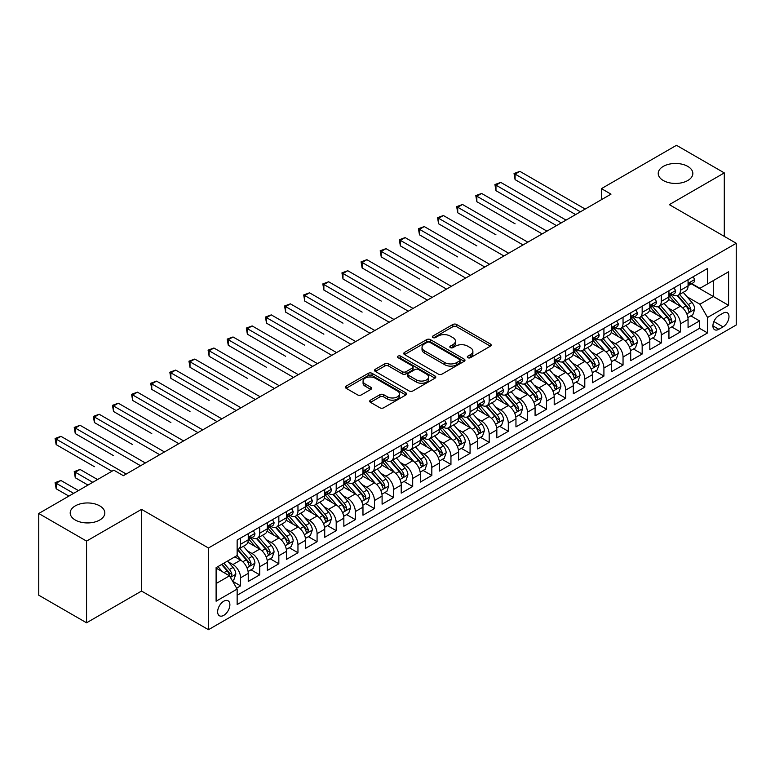 <?xml version="1.0" encoding="UTF-8"?>
<svg xmlns="http://www.w3.org/2000/svg" width="775" height="775" viewBox="0 0 775 775"><rect width="100%" height="100%" fill="white"/><g stroke="black" fill="none" stroke-linecap="round" stroke-linejoin="round"><path stroke-width="1.16" d="M467.819 357.692A1.86 1.075 0 0 0 470.444 357.692L490.391 346.183A2.654 1.531 0 0 0 491.166 345.098A2.654 1.531 0 0 0 490.391 344.013L456.611 324.502A2.654 1.531 0 0 0 452.852 324.502L432.905 336.021A1.86 1.075 0 0 0 432.363 336.776A1.86 1.075 0 0 0 432.905 337.542A1.86 1.075 0 0 0 435.54 337.542L438.117 336.05A8.496 4.902 0 0 1 450.13 336.05L452.949 337.677A8.496 4.902 0 0 1 455.438 341.145A8.496 4.902 0 0 1 452.949 344.613L450.362 346.096A1.86 1.075 0 0 0 449.82 346.861A1.86 1.075 0 0 0 450.362 347.617A1.86 1.075 0 0 0 452.997 347.617L455.574 346.125A8.496 4.902 0 0 1 467.587 346.125L470.406 347.752A8.496 4.902 0 0 1 472.886 351.22A8.496 4.902 0 0 1 470.406 354.688L467.819 356.18A1.86 1.075 0 0 0 467.277 356.936A1.86 1.075 0 0 0 467.819 357.692L467.819 356.18M99.752 505.881A17.312 9.988 0 0 0 80.891 503.711A17.312 9.988 0 0 0 70.205 512.943A17.312 9.988 0 0 0 75.272 520.015A17.312 9.988 0 0 0 94.133 522.176A17.312 9.988 0 0 0 104.819 512.943A17.312 9.988 0 0 0 99.752 505.881M687.774 166.392A17.312 9.988 0 0 0 668.912 164.222A17.312 9.988 0 0 0 658.227 173.455A17.312 9.988 0 0 0 663.293 180.517A17.312 9.988 0 0 0 682.155 182.687A17.312 9.988 0 0 0 692.84 173.455A17.312 9.988 0 0 0 687.774 166.392M223.762 615.35A8.651 4.999 120 0 0 229.419 607.716A8.651 4.999 120 0 0 228.092 600.79A8.651 4.999 120 0 0 223.762 601.216A8.651 4.999 120 0 0 218.104 608.84A8.651 4.999 120 0 0 219.432 615.776A8.651 4.999 120 0 0 223.762 615.35M370.45 400.152A2.654 1.531 0 0 0 369.675 401.227A2.654 1.531 0 0 0 370.45 402.312L379.934 407.786A2.654 1.531 0 0 0 383.683 407.786L405.829 394.998A2.654 1.531 0 0 0 406.613 393.913A2.654 1.531 0 0 0 405.829 392.838L372.048 373.327A2.654 1.531 0 0 0 368.29 373.327L346.144 386.115A2.654 1.531 0 0 0 345.369 387.2A2.654 1.531 0 0 0 346.144 388.285L357.595 394.892A2.654 1.531 0 0 0 361.344 394.892L370.828 389.418A2.654 1.531 0 0 0 371.603 388.333A2.654 1.531 0 0 0 370.828 387.248L365.151 383.974A7.101 4.098 0 0 1 363.068 381.077A7.101 4.098 0 0 1 367.457 377.289A7.101 4.098 0 0 1 375.187 378.181L397.43 391.017A7.101 4.098 0 0 1 399.512 393.913A7.101 4.098 0 0 1 395.134 397.701A7.101 4.098 0 0 1 387.393 396.819L383.683 394.678A2.654 1.531 0 0 0 379.934 394.678L370.45 400.152L370.45 402.312M141.534 509.359L86.558 541.095L38.75 513.496L38.75 595.2L86.558 622.8L141.534 591.054L208.465 629.697L208.465 548.002L141.534 509.359L141.534 591.054M724.296 236.385L724.296 172.903L669.319 204.639L736.25 243.282L208.465 548.002M724.296 172.903L676.488 145.303L601.439 188.635L601.439 199.679M38.75 513.496L113.809 470.163L123.37 475.685L611 194.157L601.439 188.635M438.301 374.083A2.654 1.531 0 0 0 442.06 374.083L464.206 361.295A2.654 1.531 0 0 0 464.981 360.21A2.654 1.531 0 0 0 464.206 359.135L430.425 339.624A2.654 1.531 0 0 0 426.667 339.624L404.521 352.412A2.654 1.531 0 0 0 403.746 353.497A2.654 1.531 0 0 0 404.521 354.582L438.301 374.083M398.786 358.098A1.86 1.075 0 0 1 400.675 358.36L400.675 356.151L435.017 375.982A2.654 1.531 0 0 1 435.802 377.067A2.654 1.531 0 0 1 435.017 378.152L412.872 390.939A2.654 1.531 0 0 1 409.113 390.939L375.332 371.428L375.332 369.258A2.654 1.531 0 0 0 374.558 370.343A2.654 1.531 0 0 0 375.332 371.428M375.332 369.258L384.807 363.795A2.654 1.531 0 0 1 388.566 363.795L402.264 371.7A2.654 1.531 0 0 0 406.022 371.7L412.31 368.067A2.654 1.531 0 0 0 413.085 366.992A2.654 1.531 0 0 0 412.31 365.907L398.04 357.672A1.86 1.075 0 0 1 397.498 356.907A1.86 1.075 0 0 1 398.65 355.919A1.86 1.075 0 0 1 400.675 356.151M236.627 588.157L240.589 585.871L232.655 581.289M228.141 561.788L232.946 564.558A10.821 6.248 60 0 1 240.589 577.811L248.242 573.393L248.242 581.453L259.712 574.827L251.013 569.809M247.264 550.744L252.059 553.524A10.821 6.248 60 0 1 259.712 566.767L267.365 562.35L267.365 570.41L278.835 563.783L270.136 558.765M266.387 539.71L271.182 542.481A10.821 6.248 60 0 1 278.835 555.723L286.488 551.316L286.488 559.376L297.958 552.749L289.259 547.722M285.51 528.666L290.305 531.437A10.821 6.248 60 0 1 297.958 544.689L305.612 540.272L305.612 548.332L317.082 541.706L308.382 536.688M304.633 517.623L309.428 520.403A10.821 6.248 60 0 1 317.082 533.646L324.725 529.228L324.725 537.288L336.205 530.662L327.505 525.644M323.756 506.588L328.552 509.359A10.821 6.248 60 0 1 336.205 522.612L343.848 518.194L343.848 526.254L355.328 519.628L346.628 514.6M342.879 495.545L347.675 498.315A10.821 6.248 60 0 1 355.328 511.568L362.971 507.15L362.971 515.21L374.451 508.584L365.752 503.566M362.002 484.501L366.798 487.281A10.821 6.248 60 0 1 374.451 500.524L382.094 496.107L382.094 504.167L393.574 497.55L384.875 492.522M381.126 473.467L385.921 476.238A10.821 6.248 60 0 1 393.574 489.49L401.218 485.073L401.218 493.132L412.697 486.506L403.998 481.478M400.239 462.423L405.044 465.194A10.821 6.248 60 0 1 412.697 478.446L420.341 474.029L420.341 482.089L431.82 475.463L423.111 470.444M419.362 451.389L424.167 454.16A10.821 6.248 60 0 1 431.82 467.403L439.464 462.985L439.464 471.045L450.943 464.428L442.234 459.401M438.485 440.345L443.29 443.116A10.821 6.248 60 0 1 450.943 456.368L458.587 451.951L458.587 460.011L470.067 453.385L461.358 448.357M457.608 429.302L462.413 432.072A10.821 6.248 60 0 1 470.067 445.325L477.71 440.907L477.71 448.967L489.19 442.341L480.481 437.323M476.732 418.267L481.537 421.038A10.821 6.248 60 0 1 489.19 434.281L496.833 429.863L496.833 437.923L508.303 431.307L499.604 426.279M495.855 407.224L500.66 409.994A10.821 6.248 60 0 1 508.303 423.247L515.956 418.829L515.956 426.889L527.426 420.263L518.727 415.235M514.978 396.18L519.783 398.951A10.821 6.248 60 0 1 527.426 412.203L535.079 407.786L535.079 415.846L546.549 409.219L537.85 404.201M534.101 385.146L538.906 387.917A10.821 6.248 60 0 1 546.549 401.159L554.202 396.742L554.202 404.802L565.673 398.185L556.973 393.157M553.224 374.102L558.029 376.873A10.821 6.248 60 0 1 565.673 390.125L573.326 385.708L573.326 393.768L584.796 387.142L576.096 382.114M572.347 363.058L577.152 365.829A10.821 6.248 60 0 1 584.796 379.082L592.449 374.664L592.449 382.724L603.919 376.098L595.219 371.08M591.47 352.024L596.275 354.795A10.821 6.248 60 0 1 603.919 368.038L611.572 363.63L611.572 371.68L623.042 365.064L614.342 360.036M610.593 340.981L615.398 343.751A10.821 6.248 60 0 1 623.042 357.004L630.695 352.586L630.695 360.646L642.165 354.02L633.466 348.992M629.717 329.937L634.522 332.707A10.821 6.248 60 0 1 642.165 345.96L649.818 341.543L649.818 349.603L661.288 342.976L652.589 337.958M648.84 318.903L653.645 321.673A10.821 6.248 60 0 1 661.288 334.916L668.941 330.508L668.941 338.568L680.411 331.942L680.411 323.882A10.821 6.248 -120 0 0 672.758 310.63L667.963 307.859M671.712 326.914L680.411 331.942M248.242 573.393A10.821 6.248 -120 0 0 240.589 560.141L234.854 556.828M267.365 562.35A10.821 6.248 -120 0 0 259.712 549.107L247.884 542.277M286.488 551.316A10.821 6.248 -120 0 0 278.835 538.063L267.007 531.233M305.612 540.272A10.821 6.248 -120 0 0 297.958 527.019L286.13 520.199M324.725 529.228A10.821 6.248 -120 0 0 317.082 515.985L305.253 509.156M343.848 518.194A10.821 6.248 -120 0 0 336.205 504.942L324.376 498.112M362.971 507.15A10.821 6.248 -120 0 0 355.328 493.898L343.499 487.078M382.094 496.107A10.821 6.248 -120 0 0 374.451 482.864L362.623 476.034M401.218 485.073A10.821 6.248 -120 0 0 393.574 471.82L381.746 464.99M420.341 474.029A10.821 6.248 -120 0 0 412.697 460.776L400.869 453.956M439.464 462.985A10.821 6.248 -120 0 0 431.82 449.742L419.992 442.912M458.587 451.951A10.821 6.248 -120 0 0 450.943 438.698L439.115 431.869M477.71 440.907A10.821 6.248 -120 0 0 470.067 427.655L458.238 420.835M496.833 429.863A10.821 6.248 -120 0 0 489.19 416.621L477.361 409.791M515.956 418.829A10.821 6.248 -120 0 0 508.303 405.577L496.484 398.747M535.079 407.786A10.821 6.248 -120 0 0 527.426 394.543L515.607 387.713M554.202 396.742A10.821 6.248 -120 0 0 546.549 383.499L534.731 376.669M573.326 385.708A10.821 6.248 -120 0 0 565.673 372.455L553.854 365.626M592.449 374.664A10.821 6.248 -120 0 0 584.796 361.421L572.977 354.592M611.572 363.63A10.821 6.248 -120 0 0 603.919 350.377L592.09 343.548M630.695 352.586A10.821 6.248 -120 0 0 623.042 339.334L611.213 332.504M649.818 341.543A10.821 6.248 -120 0 0 642.165 328.3L630.337 321.47M668.941 330.508A10.821 6.248 -120 0 0 661.288 317.256L649.46 310.426M723.056 313.168L718.851 315.599A8.38 4.844 120 0 0 713.368 322.991A8.38 4.844 120 0 0 714.657 329.704A8.38 4.844 120 0 0 718.851 329.288L723.056 326.866A8.38 4.844 120 0 0 728.529 319.474A8.38 4.844 120 0 0 727.25 312.751A8.38 4.844 120 0 0 723.056 313.168M208.465 629.697L736.25 324.987L736.25 243.282M216.109 583.546L229.497 575.825L237.15 589.068L237.15 604.529L707.565 332.93L707.565 317.479L699.912 304.226L687.086 296.815M237.15 589.068L216.109 601.216L216.109 567.649L237.15 555.51L237.15 540.049L707.565 268.46L707.565 283.912L728.597 271.773L728.597 305.331L707.565 317.479M251.962 537.559L252.059 537.618A10.821 6.248 60 0 0 257.474 538.16L265.118 533.743A10.821 6.248 -120 0 0 267.365 528.792L267.365 522.602M271.085 526.525L271.182 526.583A10.821 6.248 60 0 0 276.597 527.116L284.241 522.699A10.821 6.248 -120 0 0 286.488 517.748L286.488 511.568M290.208 515.482L290.305 515.54A10.821 6.248 60 0 0 295.721 516.072L303.364 511.665A10.821 6.248 -120 0 0 305.612 506.705L305.612 500.524M309.332 504.438L309.428 504.496A10.821 6.248 60 0 0 314.844 505.038L322.487 500.621A10.821 6.248 -120 0 0 324.725 495.671L324.725 489.48M328.455 493.404L328.552 493.462A10.821 6.248 60 0 0 333.967 493.995L341.61 489.577A10.821 6.248 -120 0 0 343.848 484.627L343.848 478.446M347.578 482.36L347.675 482.418A10.821 6.248 60 0 0 353.09 482.951L360.733 478.543A10.821 6.248 -120 0 0 362.971 473.583L362.971 467.403M366.701 471.326L366.798 471.374A10.821 6.248 60 0 0 372.213 471.917L379.857 467.499A10.821 6.248 -120 0 0 382.094 462.549L382.094 456.368M385.824 460.282L385.921 460.34A10.821 6.248 60 0 0 391.327 460.873L398.98 456.456A10.821 6.248 -120 0 0 401.218 451.505L401.218 445.325M404.947 449.238L405.044 449.297A10.821 6.248 60 0 0 410.45 449.829L418.103 445.422A10.821 6.248 -120 0 0 420.341 440.462L420.341 434.281M424.07 438.204L424.167 438.262A10.821 6.248 60 0 0 429.573 438.795L437.226 434.378A10.821 6.248 -120 0 0 439.464 429.427L439.464 423.247M443.193 427.161L443.29 427.219A10.821 6.248 60 0 0 448.696 427.752L456.349 423.334A10.821 6.248 -120 0 0 458.587 418.384L458.587 412.203M462.317 416.117L462.413 416.175A10.821 6.248 60 0 0 467.819 416.718L475.472 412.3A10.821 6.248 -120 0 0 477.71 407.35L477.71 401.159M481.44 405.083L481.537 405.141A10.821 6.248 60 0 0 486.942 405.674L494.595 401.256A10.821 6.248 -120 0 0 496.833 396.306L496.833 390.125M500.563 394.039L500.66 394.097A10.821 6.248 60 0 0 506.065 394.63L513.718 390.213A10.821 6.248 -120 0 0 515.956 385.262L515.956 379.082M519.676 382.995L519.783 383.053A10.821 6.248 60 0 0 525.188 383.596L532.842 379.178A10.821 6.248 -120 0 0 535.079 374.228L535.079 368.038M538.799 371.961L538.906 372.019A10.821 6.248 60 0 0 544.312 372.552L551.965 368.135A10.821 6.248 -120 0 0 554.202 363.184L554.202 357.004M557.923 360.918L558.029 360.976A10.821 6.248 60 0 0 563.435 361.508L571.088 357.091A10.821 6.248 -120 0 0 573.326 352.141L573.326 345.96M577.046 349.874L577.152 349.932A10.821 6.248 60 0 0 582.558 350.474L590.211 346.057A10.821 6.248 -120 0 0 592.449 341.107L592.449 334.916M596.169 338.84L596.275 338.898A10.821 6.248 60 0 0 601.681 339.431L609.334 335.013A10.821 6.248 -120 0 0 611.572 330.063L611.572 323.882M615.292 327.796L615.398 327.854A10.821 6.248 60 0 0 620.804 328.387L628.457 323.969A10.821 6.248 -120 0 0 630.695 319.019L630.695 312.838M634.415 316.752L634.522 316.81A10.821 6.248 60 0 0 639.927 317.353L647.571 312.935A10.821 6.248 -120 0 0 649.818 307.985L649.818 301.795M653.538 305.718L653.645 305.776A10.821 6.248 60 0 0 659.05 306.309L666.694 301.892A10.821 6.248 -120 0 0 668.941 296.941L668.941 290.761M237.15 595.248L699.534 328.3L699.534 320.898L688.064 327.525L688.064 319.465A10.821 6.248 -120 0 0 680.411 306.212L668.583 299.392M672.661 294.674L672.758 294.733A10.821 6.248 -120 0 0 678.173 295.265A10.821 6.248 -120 0 0 680.411 290.315L680.411 284.134M678.173 295.265L685.817 290.858A10.821 6.248 -120 0 0 688.064 285.897L688.064 279.717M240.589 538.063L240.589 544.244A10.821 6.248 60 0 1 238.351 549.194A10.821 6.248 60 0 1 237.15 549.64M238.351 549.194L245.995 544.786A10.821 6.248 -120 0 0 248.242 539.826L248.242 533.646M259.712 527.019L259.712 533.21A10.821 6.248 60 0 1 257.474 538.16M278.835 515.985L278.835 522.166A10.821 6.248 60 0 1 276.597 527.116M297.958 504.942L297.958 511.122A10.821 6.248 60 0 1 295.721 516.072M317.082 493.898L317.082 500.088A10.821 6.248 60 0 1 314.844 505.038M336.205 482.864L336.205 489.044A10.821 6.248 60 0 1 333.967 493.995M355.328 471.82L355.328 478.001A10.821 6.248 60 0 1 353.09 482.951M374.451 460.776L374.451 466.967A10.821 6.248 60 0 1 372.213 471.917M393.574 449.742L393.574 455.923A10.821 6.248 60 0 1 391.327 460.873M412.697 438.698L412.697 444.879A10.821 6.248 60 0 1 410.45 449.829M431.82 427.655L431.82 433.845A10.821 6.248 60 0 1 429.573 438.795M450.943 416.621L450.943 422.801A10.821 6.248 60 0 1 448.696 427.752M470.067 405.577L470.067 411.757A10.821 6.248 60 0 1 467.819 416.718M489.19 394.533L489.19 400.723A10.821 6.248 60 0 1 486.942 405.674M508.303 383.499L508.303 389.68A10.821 6.248 60 0 1 506.065 394.63M527.426 372.455L527.426 378.636A10.821 6.248 60 0 1 525.188 383.596M546.549 361.421L546.549 367.602A10.821 6.248 60 0 1 544.312 372.552M565.673 350.377L565.673 356.558A10.821 6.248 60 0 1 563.435 361.508M584.796 339.334L584.796 345.514A10.821 6.248 60 0 1 582.558 350.474M603.919 328.3L603.919 334.48A10.821 6.248 60 0 1 601.681 339.431M623.042 317.256L623.042 323.437A10.821 6.248 60 0 1 620.804 328.387M642.165 306.212L642.165 312.393A10.821 6.248 60 0 1 639.927 317.353M661.288 295.178L661.288 301.359A10.821 6.248 60 0 1 659.05 306.309M661.288 334.916L661.288 342.976M642.165 345.96L642.165 354.02M623.042 357.004L623.042 365.064M603.919 368.038L603.919 376.098M584.796 379.082L584.796 387.142M565.673 390.125L565.673 398.185M546.549 401.159L546.549 409.219M527.426 412.203L527.426 420.263M508.303 423.247L508.303 431.307M489.19 434.281L489.19 442.341M470.067 445.325L470.067 453.385M450.943 456.368L450.943 464.428M431.82 467.403L431.82 475.463M412.697 478.446L412.697 486.506M393.574 489.49L393.574 497.55M374.451 500.524L374.451 508.584M355.328 511.568L355.328 519.628M336.205 522.612L336.205 530.662M317.082 533.646L317.082 541.706M297.958 544.689L297.958 552.749M278.835 555.723L278.835 563.783M259.712 566.767L259.712 574.827M240.589 577.811L240.589 585.871M229.497 575.825L216.109 568.094M699.912 304.226L713.3 296.496L713.3 280.598L728.597 271.773M691.407 283.853L728.597 305.331M691.784 283.631L699.912 288.329L707.565 283.912M86.558 541.095L86.558 622.8M690.835 315.88L699.534 320.898M699.534 328.3L707.565 332.93M468.565 357.953L470.406 356.897A8.496 4.902 0 0 0 472.886 353.429L472.886 351.22M455.438 341.145L455.438 343.354A8.496 4.902 0 0 1 452.949 346.822L451.108 347.878M490.391 344.013L490.391 346.183L456.611 326.711A2.654 1.531 0 0 0 452.852 326.711L433.651 337.803M464.177 361.315L430.425 341.833A2.654 1.531 0 0 0 426.667 341.833L404.55 354.601M459.517 360.976A1.86 1.075 0 0 0 460.059 360.21A1.86 1.075 0 0 0 459.517 359.455L429.854 342.337A1.86 1.075 0 0 0 427.228 342.337L424.506 343.906A8.496 4.902 0 0 0 422.017 347.374A8.496 4.902 0 0 0 424.506 350.843L444.782 362.545A8.496 4.902 0 0 0 456.795 362.545L459.517 360.976L459.517 363.184A1.86 1.075 0 0 0 460.059 362.419L460.059 360.21M422.017 347.374L422.017 349.583A8.496 4.902 0 0 0 424.506 353.051L424.506 350.843M459.517 363.184L456.795 364.754A8.496 4.902 0 0 1 444.782 364.754L424.506 353.051M375.362 371.448L384.807 366.003L384.807 363.795M413.085 366.992L413.085 369.2A2.654 1.531 0 0 1 412.31 370.276L406.022 373.908A2.654 1.531 0 0 1 402.264 373.908L388.566 366.003A2.654 1.531 0 0 0 384.807 366.003M400.675 358.36L434.988 378.171M416.485 379.915A7.101 4.098 0 0 0 424.225 380.796A7.101 4.098 0 0 0 428.604 377.008A7.101 4.098 0 0 0 426.531 374.112L418.694 369.588A2.654 1.531 0 0 0 414.935 369.588L408.648 373.221A2.654 1.531 0 0 0 407.873 374.306A2.654 1.531 0 0 0 408.648 375.391L416.485 379.915L416.485 382.114A7.101 4.098 0 0 0 424.225 383.005A7.101 4.098 0 0 0 428.604 379.217L428.604 377.008M407.873 374.306L407.873 376.514A2.654 1.531 0 0 0 408.648 377.59L408.648 375.391M416.485 382.114L408.648 377.59M399.512 393.913L399.512 396.122A7.101 4.098 0 0 1 395.134 399.91A7.101 4.098 0 0 1 387.393 399.028L383.683 396.887A2.654 1.531 0 0 0 379.934 396.887L370.489 402.332M363.068 381.077L363.068 383.286A7.101 4.098 0 0 0 365.151 386.183L365.151 383.974M370.789 389.438L365.151 386.183M405.829 392.838L405.829 394.998L372.048 375.536A2.654 1.531 0 0 0 368.29 375.536L346.183 388.304M687.9 317.566L692.84 314.718L694.749 309.196A7.169 4.137 -120 0 0 691.959 302.463L683.221 292.349M681.477 306.91L671.489 295.353M675.79 303.548L669.997 296.835A17.176 9.91 -120 0 0 669.464 296.244M515.094 223.801L476.848 201.713L476.848 196.201L481.633 193.44L546.937 231.144M677.195 295.653L686.03 305.892A7.169 4.137 60 0 1 688.587 310.823L689.111 311.676L690.079 311.54L690.883 309.506A7.169 4.137 -120 0 0 688.326 304.565L679.588 294.452M677.718 295.488L687.212 306.483A3.652 2.112 60 0 1 688.132 307.917L690.883 309.506M693.131 276.791L694.749 279.61A7.169 4.137 60 0 1 693.267 282.778L689.634 284.88A7.169 4.137 -120 0 0 690.883 283.224L690.728 282.584M580.398 211.817L515.094 174.113L519.88 171.352L585.183 209.056M688.297 285.21L688.326 285.21A7.169 4.137 -120 0 0 689.634 284.88M689.963 282.691L690.883 283.224C690.438 282.148 689.673 282.584 688.587 284.551A7.169 4.137 60 0 1 688.064 285.568M575.622 214.578L515.094 179.635L515.094 174.113L514.048 173.513L519.88 171.352M515.094 179.635L514.048 173.513M668.777 328.61L673.717 325.762L675.626 320.24A7.169 4.137 -120 0 0 672.836 313.507L664.107 303.393M662.354 317.953L652.366 306.396M656.667 314.592L650.874 307.878A17.176 9.91 -120 0 0 650.341 307.278M495.971 234.835L457.725 212.757L457.725 207.235L462.51 204.474L527.814 242.178M658.072 306.697L666.907 316.927A7.169 4.137 60 0 1 669.464 321.867L669.988 322.72L670.956 322.584L671.76 320.54A7.169 4.137 -120 0 0 669.203 315.609L660.465 305.486M658.595 306.532L668.089 317.527A3.652 2.112 60 0 1 669.009 318.951L671.76 320.54M649.653 339.653L654.594 336.796L656.512 331.274A7.169 4.137 -120 0 0 653.712 324.551L644.984 314.427M643.231 328.997L633.243 317.43M637.544 325.626L631.751 318.922A17.176 9.91 -120 0 0 631.218 318.322M476.848 245.878L438.602 223.801L438.602 218.279L443.387 215.518L508.691 253.222M638.949 317.74L647.793 327.97A7.169 4.137 60 0 1 650.341 332.911L650.864 333.754L651.833 333.618L652.637 331.584A7.169 4.137 -120 0 0 650.08 326.643L641.342 316.529M639.472 317.576L648.966 328.561A3.652 2.112 60 0 1 649.886 329.995L652.637 331.584M630.53 350.688L635.471 347.839L637.389 342.317A7.169 4.137 -120 0 0 634.589 335.585L625.861 325.471M624.107 340.031L614.12 328.474M618.421 336.67L612.628 329.956A17.176 9.91 -120 0 0 612.095 329.365M457.725 256.922L419.478 234.835L419.478 229.322L424.264 226.562L489.567 264.265M619.826 328.774L628.67 339.014A7.169 4.137 60 0 1 631.218 343.945L631.741 344.798L632.71 344.662L633.514 342.618A7.169 4.137 -120 0 0 630.957 337.687L622.228 327.573M620.349 328.61L629.842 339.605A3.652 2.112 60 0 1 630.763 341.029L633.514 342.618M611.407 361.731L616.348 358.873L618.266 353.361A7.169 4.137 -120 0 0 615.476 346.628L606.738 336.515M604.984 351.075L594.997 339.518M599.298 347.713L593.505 341A17.176 9.91 -120 0 0 592.972 340.399M438.602 267.956L400.355 245.878L400.355 240.357L405.141 237.596L470.444 275.299M600.702 339.818L609.547 350.048A7.169 4.137 60 0 1 612.095 354.989L612.618 355.841L613.587 355.706L614.391 353.662A7.169 4.137 -120 0 0 611.833 348.731L603.105 338.607M601.226 339.653L610.719 350.649A3.652 2.112 60 0 1 611.64 352.073L614.391 353.662M674.008 287.835L675.626 290.644A7.169 4.137 60 0 1 674.143 293.822L670.511 295.914A7.169 4.137 -120 0 0 671.76 294.267L671.615 293.628M561.274 222.861L495.971 185.157L500.757 182.396L566.06 220.1M669.174 296.253L669.203 296.253A7.169 4.137 -120 0 0 670.511 295.914M670.84 293.735L671.76 294.267C671.315 293.183 670.549 293.628 669.464 295.595A7.169 4.137 60 0 1 668.941 296.612M556.498 225.622L495.971 190.679L495.971 185.157L494.925 184.547L500.757 182.396M495.971 190.679L494.925 184.547M654.885 298.869L656.512 301.688A7.169 4.137 60 0 1 655.02 304.856L651.387 306.958A7.169 4.137 -120 0 0 652.637 305.302L652.492 304.672M542.151 233.905L475.802 195.591L481.633 193.44M650.051 307.287L650.08 307.287A7.169 4.137 -120 0 0 651.387 306.958M651.717 304.769L652.637 305.302C652.192 304.226 651.426 304.672 650.341 306.629A7.169 4.137 60 0 1 649.818 307.646M476.848 201.713L475.802 195.591M635.762 309.913L637.389 312.732A7.169 4.137 60 0 1 635.897 315.9L632.264 317.992A7.169 4.137 -120 0 0 633.514 316.345L633.369 315.706M523.028 244.939L456.678 206.634L462.51 204.474M630.928 318.331L630.957 318.331A7.169 4.137 -120 0 0 632.264 317.992M632.594 315.812L633.514 316.345C633.068 315.27 632.303 315.706 631.218 317.673A7.169 4.137 60 0 1 630.695 318.69M457.725 212.757L456.678 206.634M616.638 320.957L618.266 323.766A7.169 4.137 60 0 1 616.774 326.943L613.141 329.036A7.169 4.137 -120 0 0 614.391 327.389L614.246 326.75M503.905 255.983L437.555 217.668L443.387 215.518M611.814 329.375L611.833 329.375A7.169 4.137 -120 0 0 613.141 329.036M613.471 326.856L614.391 327.389C613.945 326.304 613.18 326.75 612.095 328.707A7.169 4.137 60 0 1 611.572 329.733M438.602 223.801L437.555 217.668M592.284 372.775L597.225 369.917L599.143 364.395A7.169 4.137 -120 0 0 596.353 357.672L587.615 347.549M585.861 362.119L575.873 350.552M580.175 358.748L574.382 352.044A17.176 9.91 -120 0 0 573.849 351.443M419.478 279L381.242 256.922L381.242 251.4L386.018 248.639L451.321 286.343M581.579 350.862L590.424 361.092A7.169 4.137 60 0 1 592.972 366.032L593.495 366.875L594.464 366.74L595.268 364.705A7.169 4.137 -120 0 0 592.72 359.765L583.982 349.651M582.102 350.697L591.596 361.683A3.652 2.112 60 0 1 592.517 363.117L595.268 364.705M597.515 331.991L599.143 334.81A7.169 4.137 60 0 1 597.661 337.978L594.018 340.08A7.169 4.137 -120 0 0 595.268 338.423L595.123 337.793M484.782 267.017L418.432 228.712L424.264 226.562M592.691 340.409L592.72 340.409A7.169 4.137 -120 0 0 594.018 340.08M594.347 337.89L595.268 338.423C594.822 337.348 594.057 337.793 592.972 339.75A7.169 4.137 60 0 1 592.449 340.767M419.478 234.835L418.432 228.712M573.161 383.809L578.102 380.961L580.02 375.439A7.169 4.137 -120 0 0 577.23 368.706L568.492 358.593M566.738 373.153L556.75 361.596M561.052 369.791L555.258 363.078A17.176 9.91 -120 0 0 554.726 362.487M400.355 290.044L362.119 267.956L362.119 262.444L366.895 259.683L432.198 297.387M562.456 361.896L571.301 372.136A7.169 4.137 60 0 1 573.849 377.067L574.372 377.919L575.341 377.783L576.145 375.739A7.169 4.137 -120 0 0 573.597 370.808L564.859 360.695M562.979 361.731L572.473 372.727A3.652 2.112 60 0 1 573.393 374.151L576.145 375.739M578.392 343.034L580.02 345.853A7.169 4.137 60 0 1 578.538 349.021L574.905 351.114A7.169 4.137 -120 0 0 576.145 349.467L575.999 348.827M465.668 278.06L399.309 239.756L405.141 237.596M573.568 351.453L573.597 351.453A7.169 4.137 -120 0 0 574.905 351.114M575.224 348.934L576.145 349.467C575.699 348.392 574.934 348.827 573.849 350.794A7.169 4.137 60 0 1 573.326 351.811M400.355 245.878L399.309 239.756M554.038 394.853L558.978 391.995L560.897 386.483A7.169 4.137 -120 0 0 558.107 379.75L549.368 369.636M547.615 384.197L537.627 372.639M541.928 380.835L536.135 374.122A17.176 9.91 -120 0 0 535.602 373.521M381.242 301.078L342.996 279L342.996 273.478L347.772 270.717L413.075 308.421M543.343 372.94L552.178 383.17A7.169 4.137 60 0 1 554.735 388.11L555.249 388.963L556.217 388.817L557.022 386.783A7.169 4.137 -120 0 0 554.474 381.843L545.736 371.729M543.856 372.775L553.35 383.77A3.652 2.112 60 0 1 554.27 385.194L557.022 386.783M559.269 354.078L560.897 356.887A7.169 4.137 60 0 1 559.414 360.065L555.782 362.157A7.169 4.137 -120 0 0 557.022 360.511L556.876 359.871M446.545 289.104L380.186 250.79L386.018 248.639M554.445 362.497L554.474 362.497A7.169 4.137 -120 0 0 555.782 362.157M556.101 359.978L557.022 360.511C556.576 359.426 555.811 359.871 554.735 361.828A7.169 4.137 60 0 1 554.202 362.855M381.242 256.922L380.186 250.79M534.915 405.897L539.855 403.039L541.773 397.517A7.169 4.137 -120 0 0 538.983 390.794L530.245 380.67M528.492 395.24L518.504 383.673M522.815 391.869L517.012 385.165A17.176 9.91 -120 0 0 516.479 384.565M362.119 312.122L323.873 290.044L323.873 284.522L328.648 281.761L393.952 319.465M524.22 383.983L533.055 394.213A7.169 4.137 60 0 1 535.612 399.154L536.126 399.997L537.094 399.861L537.898 397.827A7.169 4.137 -120 0 0 535.351 392.886L526.613 382.772M524.733 383.809L534.227 394.804A3.652 2.112 60 0 1 535.147 396.238L537.898 397.827M540.146 365.112L541.773 367.931A7.169 4.137 60 0 1 540.291 371.099L536.658 373.201A7.169 4.137 -120 0 0 537.898 371.545L537.753 370.915M427.422 300.138L361.063 261.834L366.895 259.683M535.322 373.531L535.351 373.531A7.169 4.137 -120 0 0 536.658 373.201M536.978 371.012L537.898 371.545C537.453 370.469 536.688 370.905 535.612 372.872A7.169 4.137 60 0 1 535.079 373.889M362.119 267.956L361.063 261.834M515.792 416.931L520.742 414.082L522.65 408.561A7.169 4.137 -120 0 0 519.86 401.828L511.122 391.714M509.369 406.274L499.381 394.717M503.692 402.913L497.889 396.199A17.176 9.91 -120 0 0 497.356 395.599M342.996 323.165L304.749 301.078L304.749 295.566L309.525 292.805L374.829 330.499M505.097 395.017L513.932 405.257A7.169 4.137 60 0 1 516.489 410.188L517.002 411.041L517.971 410.905L518.775 408.861A7.169 4.137 -120 0 0 516.227 403.93L507.489 393.816M505.61 394.853L515.104 405.848A3.652 2.112 60 0 1 516.024 407.272L518.775 408.861M521.023 376.156L522.65 378.975A7.169 4.137 60 0 1 521.168 382.143L517.535 384.235A7.169 4.137 -120 0 0 518.775 382.588L518.63 381.949M408.299 311.182L341.94 272.877L347.772 270.717M516.198 384.574L516.227 384.574A7.169 4.137 -120 0 0 517.535 384.235M517.855 382.056L518.775 382.588C518.33 381.513 517.564 381.949 516.489 383.916A7.169 4.137 60 0 1 515.956 384.933M342.996 279L341.94 272.877M496.668 427.974L501.619 425.117L503.527 419.604A7.169 4.137 -120 0 0 500.737 412.872L491.999 402.758M490.246 417.318L480.258 405.761M484.569 413.957L478.766 407.243A17.176 9.91 -120 0 0 478.233 406.642M323.873 334.199L285.626 312.122L285.626 306.6L290.402 303.839L355.706 341.543M485.973 406.061L494.808 416.291A7.169 4.137 60 0 1 497.366 421.232L497.879 422.084L498.848 421.939L499.662 419.905A7.169 4.137 -120 0 0 497.104 414.964L488.366 404.85M486.487 405.897L495.99 416.892A3.652 2.112 60 0 1 496.901 418.316L499.662 419.905M501.9 387.2L503.527 390.009A7.169 4.137 60 0 1 502.045 393.187L498.412 395.279A7.169 4.137 -120 0 0 499.662 393.632L499.507 392.993M389.176 322.226L322.817 283.912L328.648 281.761M497.075 395.618L497.104 395.618A7.169 4.137 -120 0 0 498.412 395.279M498.732 393.09L499.662 393.632C499.207 392.547 498.441 392.993 497.366 394.95A7.169 4.137 60 0 1 496.833 395.977M323.873 290.044L322.817 283.912M477.555 439.018L482.496 436.16L484.404 430.638A7.169 4.137 -120 0 0 481.614 423.915L472.876 413.792M471.123 428.362L461.135 416.795M465.446 424.991L459.643 418.287A17.176 9.91 -120 0 0 459.11 417.686M304.749 345.243L266.503 323.165L266.503 317.643L271.279 314.882L336.582 352.586M466.85 417.105L475.685 427.335A7.169 4.137 60 0 1 478.243 432.266L478.766 433.118L479.725 432.983L480.539 430.948A7.169 4.137 -120 0 0 477.981 426.008L469.243 415.894M467.364 416.931L476.867 427.926A3.652 2.112 60 0 1 477.787 429.36L480.539 430.948M482.777 398.234L484.404 401.053A7.169 4.137 60 0 1 482.922 404.221L479.289 406.323A7.169 4.137 -120 0 0 480.539 404.666L480.384 404.037M370.053 333.26L303.693 294.955L309.525 292.805M477.952 406.652L477.981 406.652A7.169 4.137 -120 0 0 479.289 406.323M479.609 404.133L480.539 404.666C480.083 403.591 479.318 404.027 478.243 405.993A7.169 4.137 60 0 1 477.71 407.011M304.749 301.078L303.693 294.955M458.432 450.052L463.373 447.204L465.281 441.682A7.169 4.137 -120 0 0 462.491 434.949L453.753 424.836M451.999 439.396L442.021 427.839M446.323 436.034L440.52 429.321A17.176 9.91 -120 0 0 439.987 428.72M285.626 356.287L247.38 334.199L247.38 328.677L252.156 325.926L317.459 363.62M447.727 428.139L456.562 438.379A7.169 4.137 60 0 1 459.12 443.31L459.643 444.162L460.602 444.027L461.416 441.983A7.169 4.137 -120 0 0 458.858 437.052L450.12 426.938M448.241 427.974L457.744 438.97A3.652 2.112 60 0 1 458.664 440.394L461.416 441.983M463.653 409.278L465.281 412.087A7.169 4.137 60 0 1 463.799 415.264L460.166 417.357A7.169 4.137 -120 0 0 461.416 415.71L461.261 415.071M350.93 344.303L284.57 305.989L290.402 303.839M458.829 417.696L458.858 417.696A7.169 4.137 -120 0 0 460.166 417.357M460.486 415.177L461.416 415.71C460.96 414.635 460.195 415.071 459.12 417.037A7.169 4.137 60 0 1 458.587 418.054M285.626 312.122L284.57 305.989M439.309 461.096L444.249 458.238L446.158 452.716A7.169 4.137 -120 0 0 443.368 445.993L434.63 435.879M432.876 450.44L422.898 438.882M427.199 447.068L421.397 440.365A17.176 9.91 -120 0 0 420.873 439.764M266.503 367.321L228.257 345.243L228.257 339.721L233.033 336.96L298.336 374.664M428.604 439.183L437.439 449.413A7.169 4.137 60 0 1 439.997 454.353L440.52 455.196L441.488 455.061L442.293 453.026A7.169 4.137 -120 0 0 439.735 448.086L430.997 437.972M429.118 439.018L438.621 450.013A3.652 2.112 60 0 1 439.541 451.438L442.293 453.026M444.53 420.321L446.158 423.131A7.169 4.137 60 0 1 444.676 426.298L441.043 428.401A7.169 4.137 -120 0 0 442.293 426.754L442.137 426.114M331.807 355.347L265.447 317.033L271.279 314.882M439.706 428.74L439.735 428.74A7.169 4.137 -120 0 0 441.043 428.401M441.363 426.211L442.293 426.754C441.837 425.669 441.072 426.114 439.997 428.071A7.169 4.137 60 0 1 439.464 429.098M266.503 323.165L265.447 317.033M420.186 472.14L425.126 469.282L427.035 463.76A7.169 4.137 -120 0 0 424.245 457.037L415.507 446.913M413.753 461.483L403.775 449.917M408.076 458.112L402.283 451.399A17.176 9.91 -120 0 0 401.75 450.808M247.38 378.365L209.134 356.287L209.134 350.765L213.91 348.004L279.213 385.708M409.481 450.227L418.316 460.457A7.169 4.137 60 0 1 420.873 465.387L421.397 466.24L422.365 466.104L423.169 464.07A7.169 4.137 -120 0 0 420.612 459.129L411.874 449.016M409.994 450.052L419.498 461.048A3.652 2.112 60 0 1 420.418 462.481L423.169 464.07M425.407 431.355L427.035 434.174A7.169 4.137 60 0 1 425.552 437.342L421.92 439.444A7.169 4.137 -120 0 0 423.169 437.788L423.014 437.158M312.683 366.381L246.324 328.077L252.156 325.926M420.583 439.774L420.612 439.774A7.169 4.137 -120 0 0 421.92 439.444M422.239 437.255L423.169 437.788C422.714 436.713 421.949 437.148 420.873 439.115A7.169 4.137 60 0 1 420.341 440.132M247.38 334.199L246.324 328.077M401.062 483.174L406.003 480.326L407.912 474.804A7.169 4.137 -120 0 0 405.122 468.071L396.383 457.957M394.63 472.517L384.652 460.96M388.953 469.156L383.16 462.442A17.176 9.91 -120 0 0 382.627 461.842M228.257 389.408L190.011 367.321L190.011 361.799L194.787 359.048L260.1 396.742M390.358 461.261L399.193 471.491A7.169 4.137 60 0 1 401.75 476.431L402.273 477.284L403.242 477.148L404.046 475.104A7.169 4.137 -120 0 0 401.489 470.173L392.751 460.05M390.881 461.096L400.375 472.091A3.652 2.112 60 0 1 401.295 473.515L404.046 475.104M406.284 442.399L407.912 445.208A7.169 4.137 60 0 1 406.429 448.386L402.797 450.478A7.169 4.137 -120 0 0 404.046 448.832L403.891 448.192M293.56 377.425L227.201 339.111L233.033 336.96M401.46 450.817L401.489 450.817A7.169 4.137 -120 0 0 402.797 450.478M403.116 448.299L404.046 448.832C403.591 447.747 402.826 448.192 401.75 450.159A7.169 4.137 60 0 1 401.218 451.176M228.257 345.243L227.201 339.111M381.939 494.218L386.88 491.36L388.788 485.838A7.169 4.137 -120 0 0 385.998 479.115L377.26 469.001M375.507 483.561L365.529 471.994M369.83 480.19L364.037 473.486A17.176 9.91 -120 0 0 363.504 472.886M209.134 400.442L170.888 378.365L170.888 372.843L175.673 370.082L240.977 407.786M371.235 472.304L380.07 482.534A7.169 4.137 60 0 1 382.627 487.475L383.15 488.318L384.119 488.182L384.923 486.148A7.169 4.137 -120 0 0 382.366 481.207L373.627 471.093M371.758 472.14L381.252 483.135A3.652 2.112 60 0 1 382.172 484.559L384.923 486.148M387.161 453.443L388.788 456.252A7.169 4.137 60 0 1 387.306 459.42L383.673 461.522A7.169 4.137 -120 0 0 384.923 459.875L384.768 459.236M274.437 388.469L208.078 350.155L213.91 348.004M382.337 461.861L382.366 461.861A7.169 4.137 -120 0 0 383.673 461.522M383.993 459.333L384.923 459.875C384.468 458.79 383.702 459.236 382.627 461.193A7.169 4.137 60 0 1 382.094 462.22M209.134 356.287L208.078 350.155M362.816 505.252L367.757 502.403L369.665 496.882A7.169 4.137 -120 0 0 366.875 490.149L358.137 480.035M356.393 494.605L346.406 483.038M350.707 491.234L344.914 484.52A17.176 9.91 -120 0 0 344.381 483.929M190.011 411.486L151.764 389.408L151.764 383.887L156.55 381.126L221.853 418.829M352.112 483.348L360.947 493.578A7.169 4.137 60 0 1 363.504 498.509L364.027 499.362L364.996 499.226L365.8 497.192A7.169 4.137 -120 0 0 363.243 492.251L354.504 482.137M352.635 483.174L362.128 494.169A3.652 2.112 60 0 1 363.049 495.603L365.8 497.192M368.038 464.477L369.665 467.296A7.169 4.137 60 0 1 368.183 470.464L364.55 472.566A7.169 4.137 -120 0 0 365.8 470.909L365.645 470.28M255.314 399.503L188.955 361.198L194.787 359.048M363.213 472.895L363.243 472.895A7.169 4.137 -120 0 0 364.55 472.566M364.87 470.377L365.8 470.909C365.345 469.834 364.579 470.27 363.504 472.237A7.169 4.137 60 0 1 362.971 473.254M190.011 367.321L188.955 361.198M343.693 516.295L348.634 513.447L350.542 507.925A7.169 4.137 -120 0 0 347.752 501.192L339.014 491.079M337.27 505.639L327.282 494.082M331.584 502.278L325.791 495.564A17.176 9.91 -120 0 0 325.258 494.963M170.888 422.53L132.641 400.442L132.641 394.921L137.427 392.16L202.73 429.863M332.988 494.382L341.823 504.612A7.169 4.137 60 0 1 344.381 509.553L344.904 510.405L345.873 510.27L346.677 508.226A7.169 4.137 -120 0 0 344.119 503.295L335.381 493.171M333.512 494.218L343.005 505.213A3.652 2.112 60 0 1 343.926 506.637L346.677 508.226M348.924 475.521L350.542 478.33A7.169 4.137 60 0 1 349.06 481.507L345.427 483.6A7.169 4.137 -120 0 0 346.677 481.953L346.522 481.314M236.191 410.547L169.832 372.233L175.673 370.082M344.09 483.939L344.119 483.939A7.169 4.137 -120 0 0 345.427 483.6M345.747 481.42L346.677 481.953C346.222 480.868 345.456 481.314 344.381 483.28A7.169 4.137 60 0 1 343.848 484.298M170.888 378.365L169.832 372.233M324.57 527.339L329.511 524.481L331.419 518.959A7.169 4.137 -120 0 0 328.629 512.236L319.891 502.123M318.147 516.683L308.159 505.116M312.461 513.312L306.668 506.608A17.176 9.91 -120 0 0 306.135 506.007M151.764 433.564L113.518 411.486L113.518 405.964L118.304 403.203L183.607 440.907M313.865 505.426L322.7 515.656A7.169 4.137 60 0 1 325.258 520.597L325.781 521.439L326.75 521.304L327.554 519.269A7.169 4.137 -120 0 0 324.996 514.329L316.258 504.215M314.388 505.261L323.882 516.257A3.652 2.112 60 0 1 324.802 517.681L327.554 519.269M329.801 486.555L331.419 489.374A7.169 4.137 60 0 1 329.937 492.542L326.304 494.644A7.169 4.137 -120 0 0 327.554 492.997L327.399 492.358M217.068 421.59L150.718 383.276L156.55 381.126M324.967 494.983L324.996 494.983A7.169 4.137 -120 0 0 326.304 494.644M326.624 492.454L327.554 492.997C327.098 491.912 326.333 492.358 325.258 494.314A7.169 4.137 60 0 1 324.725 495.341M151.764 389.408L150.718 383.276M305.447 538.373L310.387 535.525L312.296 530.003A7.169 4.137 -120 0 0 309.506 523.27L300.768 513.157M299.024 527.727L289.036 516.16M293.338 524.355L287.544 517.642A17.176 9.91 -120 0 0 287.012 517.051M132.641 444.608L94.395 422.53L94.395 417.008L99.181 414.247L164.484 451.951M294.742 516.47L303.577 526.7A7.169 4.137 60 0 1 306.135 531.631L306.658 532.483L307.627 532.347L308.431 530.313A7.169 4.137 -120 0 0 305.873 525.373L297.135 515.259M295.265 516.295L304.759 527.291A3.652 2.112 60 0 1 305.679 528.724L308.431 530.313M310.678 497.598L312.296 500.417A7.169 4.137 60 0 1 310.814 503.585L307.181 505.688A7.169 4.137 -120 0 0 308.431 504.031L308.276 503.401M197.945 432.624L131.595 394.32L137.427 392.16M305.844 506.017L305.873 506.017A7.169 4.137 -120 0 0 307.181 505.688M307.501 503.498L308.431 504.031C307.975 502.956 307.21 503.392 306.135 505.358A7.169 4.137 60 0 1 305.612 506.375M132.641 400.442L131.595 394.32M286.324 549.417L291.264 546.569L293.173 541.047A7.169 4.137 -120 0 0 290.383 534.314L281.645 524.2M279.901 538.761L269.913 527.203M274.214 535.399L268.421 528.686A17.176 9.91 -120 0 0 267.888 528.085M113.518 455.652L75.272 433.564L75.272 428.042L80.058 425.281L145.361 462.985M275.619 527.504L284.454 537.734A7.169 4.137 60 0 1 287.012 542.674L287.535 543.527L288.503 543.391L289.308 541.347A7.169 4.137 -120 0 0 286.75 536.416L278.012 526.293M276.142 527.339L285.636 538.334A3.652 2.112 60 0 1 286.556 539.758L289.308 541.347M291.555 508.642L293.173 511.452A7.169 4.137 60 0 1 291.691 514.629L288.058 516.722A7.169 4.137 -120 0 0 289.308 515.075L289.153 514.435M178.822 443.668L112.472 405.354L118.304 403.203M286.721 517.061L286.75 517.061A7.169 4.137 -120 0 0 288.058 516.722M288.377 514.542L289.308 515.075C288.852 513.99 288.097 514.435 287.012 516.402A7.169 4.137 60 0 1 286.488 517.419M113.518 411.486L112.472 405.354M267.201 560.461L272.141 557.603L274.05 552.081A7.169 4.137 -120 0 0 271.26 545.358L262.522 535.244M260.778 549.804L250.79 538.238M255.091 546.433L249.298 539.729A17.176 9.91 -120 0 0 248.765 539.129M94.395 466.686L56.149 444.608L56.149 439.086L60.934 436.325L126.238 474.029M256.496 538.548L265.331 548.778A7.169 4.137 60 0 1 267.888 553.718L268.412 554.561L269.38 554.425L270.184 552.391A7.169 4.137 -120 0 0 267.627 547.45L258.889 537.337M257.019 538.383L266.513 549.368A3.652 2.112 60 0 1 267.433 550.802L270.184 552.391M272.432 519.676L274.05 522.495A7.169 4.137 60 0 1 272.567 525.663L268.935 527.765A7.169 4.137 -120 0 0 270.184 526.109L270.029 525.479M159.698 454.712L93.349 416.398L99.181 414.247M267.598 528.104L267.627 528.104A7.169 4.137 -120 0 0 268.935 527.765M269.264 525.576L270.184 526.109C269.739 525.033 268.973 525.479 267.888 527.436A7.169 4.137 60 0 1 267.365 528.453M94.395 422.53L93.349 416.398M248.077 571.495L253.018 568.647L254.927 563.125A7.169 4.137 -120 0 0 252.137 556.392L243.398 546.278M241.655 560.848L237.082 555.549M235.968 557.477L235.222 556.615M97.553 479.551L80.058 469.447L75.272 472.207L75.272 477.729L87.992 485.073M237.373 549.591L246.208 559.821A7.169 4.137 60 0 1 248.765 564.752L249.288 565.605L250.257 565.469L251.061 563.435A7.169 4.137 -120 0 0 248.504 558.494L239.766 548.38M237.896 549.417L247.39 560.412A3.652 2.112 60 0 1 248.31 561.846L251.061 563.435M75.272 477.729L74.226 471.597L92.767 482.312M74.226 471.597L80.058 469.447M253.309 530.72L254.927 533.539A7.169 4.137 60 0 1 253.444 536.707L249.812 538.809A7.169 4.137 -120 0 0 251.061 537.153L250.916 536.513M140.575 465.746L74.226 427.442L80.058 425.281M248.475 539.138L248.504 539.138A7.169 4.137 -120 0 0 249.812 538.809M250.141 536.62L251.061 537.153C250.616 536.077 249.85 536.513 248.765 538.48A7.169 4.137 60 0 1 248.242 539.497M75.272 433.564L74.226 427.442M232.267 580.62L233.895 579.69L235.813 574.168A7.169 4.137 -120 0 0 233.013 567.436L227.521 561.071M222.386 571.717L217.959 566.583M216.845 568.521L216.109 567.668M78.43 490.585L60.934 480.49L56.149 483.251L56.149 488.763L68.868 496.107M221.592 564.491L227.094 570.855A7.169 4.137 60 0 1 229.642 575.796L230.165 576.648L231.134 576.513L231.938 574.469A7.169 4.137 -120 0 0 229.381 569.538L223.888 563.163M222.028 564.229L228.267 571.456A3.652 2.112 60 0 1 229.187 572.88L231.938 574.469M56.149 488.763L55.102 482.641L73.644 493.346M55.102 482.641L60.934 480.49M111.891 471.268L55.102 438.476L60.934 436.325M56.149 444.608L55.102 438.476M232.946 564.558L240.589 560.141M252.059 553.524L259.712 549.107M271.182 542.481L278.835 538.063M290.305 531.437L297.958 527.019M309.428 520.403L317.082 515.985M328.552 509.359L336.205 504.942M347.675 498.315L355.328 493.898M366.798 487.281L374.451 482.864M385.921 476.238L393.574 471.82M405.044 465.194L412.697 460.776M424.167 454.16L431.82 449.742M443.29 443.116L450.943 438.698M462.413 432.072L470.067 427.655M481.537 421.038L489.19 416.621M500.66 409.994L508.303 405.577M519.783 398.951L527.426 394.543M538.906 387.917L546.549 383.499M558.029 376.873L565.673 372.455M577.152 365.829L584.796 361.421M596.275 354.795L603.919 350.377M615.398 343.751L623.042 339.334M634.522 332.707L642.165 328.3M653.645 321.673L661.288 317.256M672.758 310.63L680.411 306.212M680.411 290.315L688.064 285.897M240.589 544.244L248.242 539.826M259.712 533.21L267.365 528.792M278.835 522.166L286.488 517.748M297.958 511.122L305.612 506.705M317.082 500.088L324.725 495.671M336.205 489.044L343.848 484.627M355.328 478.001L362.971 473.583M374.451 466.967L382.094 462.549M393.574 455.923L401.218 451.505M412.697 444.879L420.341 440.462M431.82 433.845L439.464 429.427M450.943 422.801L458.587 418.384M470.067 411.757L477.71 407.35M489.19 400.723L496.833 396.306M508.303 389.68L515.956 385.262M527.426 378.636L535.079 374.228M546.549 367.602L554.202 363.184M565.673 356.558L573.326 352.141M584.796 345.514L592.449 341.107M603.919 334.48L611.572 330.063M623.042 323.437L630.695 319.019M642.165 312.393L649.818 307.985M661.288 301.359L668.941 296.941M680.411 323.882L688.064 319.465M713.882 321.567L723.056 326.866M712.923 325.868L718.851 329.288M470.406 356.897L470.406 354.688M450.362 347.617L450.362 346.096M452.949 346.822L452.949 344.613M432.905 337.542L432.905 336.021M452.852 326.711L452.852 324.502M456.611 326.711L456.611 324.502M404.521 354.582L404.521 352.412M426.667 341.833L426.667 339.624M430.425 341.833L430.425 339.624M464.206 361.295L464.206 359.135M444.782 364.754L444.782 362.545M456.795 364.754L456.795 362.545M388.566 366.003L388.566 363.795M402.264 373.908L402.264 371.7M406.022 373.908L406.022 371.7M412.31 370.276L412.31 368.067M435.017 378.152L435.017 375.982M379.934 396.887L379.934 394.678M383.683 396.887L383.683 394.678M387.393 399.028L387.393 396.819M370.828 389.418L370.828 387.248M346.144 388.285L346.144 386.115M368.29 375.536L368.29 373.327M372.048 375.536L372.048 373.327M686.805 313.894L694.71 309.332M688.326 304.565L691.959 302.463M682.62 307.859L686.03 305.892M694.71 279.523L688.064 283.359M667.682 324.938L675.587 320.375M669.203 315.609L672.836 313.507M663.497 318.903L666.907 316.927M648.559 335.972L656.464 331.419M650.08 326.643L653.712 324.551M644.374 329.947L647.793 327.97M629.436 347.016L637.341 342.453M630.957 337.687L634.589 335.585M625.251 340.981L628.67 339.014M610.312 358.06L618.217 353.497M611.833 348.731L615.476 346.628M606.127 352.024L609.547 350.048M675.587 290.567L668.941 294.403M656.464 301.601L649.818 305.447M637.341 312.645L630.695 316.481M618.217 323.688L611.572 327.525M591.189 369.094L599.094 364.541M592.72 359.765L596.353 357.672M587.004 363.068L590.424 361.092M599.094 334.722L592.449 338.559M572.066 380.137L579.971 375.575M573.597 370.808L577.23 368.706M567.881 374.102L571.301 372.136M579.971 345.766L573.326 349.603M552.953 391.181L560.848 386.618M554.474 381.843L558.107 379.75M548.758 385.146L552.178 383.17M560.848 356.81L554.202 360.646M533.83 402.215L541.725 397.662M535.351 392.886L538.983 390.794M529.635 396.19L533.055 394.213M541.725 367.844L535.079 371.68M514.707 413.259L522.602 408.696M516.227 403.93L519.86 401.828M510.512 407.224L513.932 405.257M522.602 378.888L515.956 382.724M495.583 424.303L503.479 419.74M497.104 414.964L500.737 412.872M491.389 418.267L494.808 416.291M503.479 389.932L496.833 393.768M476.46 435.337L484.356 430.774M477.981 426.008L481.614 423.915M472.266 429.311L475.685 427.335M484.356 400.966L477.71 404.802M457.337 446.381L465.233 441.818M458.858 437.052L462.491 434.949M453.142 440.345L456.562 438.379M465.233 412.009L458.587 415.846M438.214 457.424L446.109 452.862M439.735 448.086L443.368 445.993M434.019 451.389L437.439 449.413M446.109 423.053L439.464 426.889M419.091 468.458L426.986 463.896M420.612 459.129L424.245 457.037M414.896 462.433L418.316 460.457M426.986 434.087L420.341 437.923M399.968 479.502L407.863 474.939M401.489 470.173L405.122 468.071M395.773 473.467L399.193 471.491M407.863 445.131L401.218 448.967M380.845 490.536L388.74 485.983M382.366 481.207L385.998 479.115M376.65 484.511L380.07 482.534M388.74 456.175L382.094 460.011M361.722 501.58L369.617 497.017M363.243 492.251L366.875 490.149M357.527 495.545L360.947 493.578M369.617 467.209L362.971 471.045M342.598 512.624L350.494 508.061M344.119 503.295L347.752 501.192M338.404 506.588L341.823 504.612M350.494 478.252L343.848 482.089M323.475 523.658L331.371 519.105M324.996 514.329L328.629 512.236M319.281 517.632L322.7 515.656M331.371 489.296L324.725 493.132M304.352 534.702L312.248 530.139M305.873 525.373L309.506 523.27M300.167 528.666L303.577 526.7M312.248 500.33L305.612 504.167M285.229 545.745L293.134 541.183M286.75 536.416L290.383 534.314M281.044 539.71L284.454 537.734M293.134 511.374L286.488 515.21M266.106 556.779L274.011 552.226M267.627 547.45L271.26 545.358M261.921 550.754L265.331 548.778M274.011 522.418L267.365 526.254M246.983 567.823L254.888 563.26M248.504 558.494L252.137 556.392M242.798 561.788L246.208 559.821M254.888 533.452L248.242 537.288M230.407 577.394L235.765 574.304M229.381 569.538L233.013 567.436M223.994 572.648L227.094 570.855"/></g></svg>
